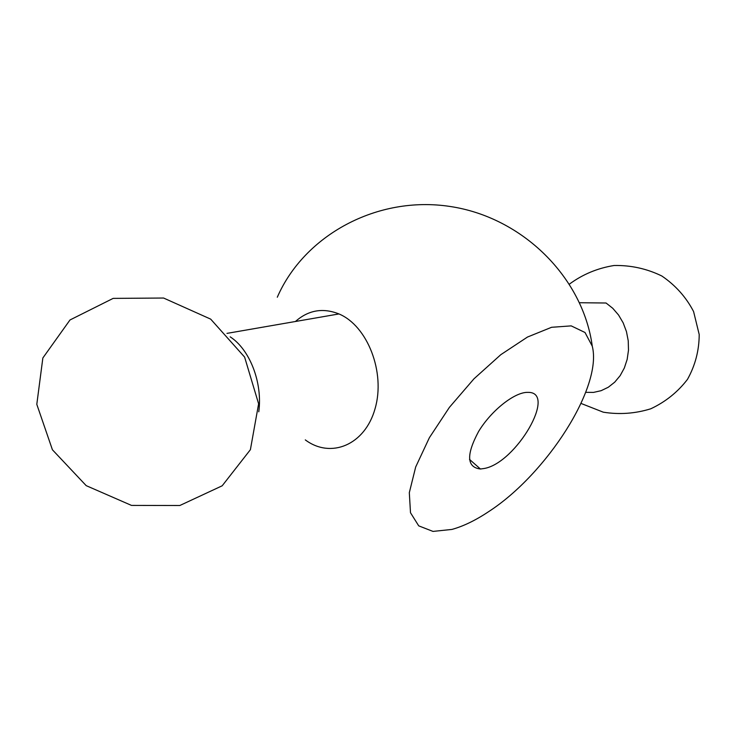 <?xml version="1.0" encoding="UTF-8"?>
<svg xmlns="http://www.w3.org/2000/svg" width="736" height="736" viewBox="0 0 736 736"><rect width="100%" height="100%" fill="white"/><g stroke="black" fill="none" stroke-linecap="round" stroke-linejoin="round"><path stroke-width="1.1" d="M295.44 321.494C308.384 310.077 322.883 307.565 338.956 313.941C367.531 325.818 385.636 372.398 375.102 408.554C365.056 444.976 330.869 459.043 305.302 439.898M451.913 529.432L432.989 531.41L418.72 525.854L410.495 512.734L409.317 492.66L415.693 466.964L429.392 437.681L449.402 407.367L473.966 378.819L500.82 354.669L527.473 337.051L551.577 327.29L571.21 325.882L585.01 332.497L592.268 346.178C602.729 386.878 546.682 474.021 488.796 511.548C475.695 520.297 463.395 526.258 451.913 529.432M230.156 336.84C249.844 349.453 262.743 382.821 258.778 411.801M579.554 302.726L606.059 303.011L612.766 308.301L618.553 315.008L623.18 322.874L626.456 331.596L628.24 340.832L628.489 350.216L627.164 359.398L624.34 367.991L620.135 375.682L614.707 382.177L608.295 387.237L601.146 390.678L593.529 392.398L585.736 392.343M484.242 468.482C516.111 463.008 557.805 391.432 527.721 392.371C514.731 391.994 491.335 410.44 478.63 431.425C466.09 454.82 466.688 467.351 480.433 469.007L484.242 468.482M592.268 346.178C583.059 277.601 522.698 217.249 450 206.457C377.32 195.334 304.327 235.097 277.297 297.224M42.854 357.972L36.8 404.34L52.422 449.779L86.204 485.65L131.505 505.411L179.832 505.503L222.18 485.797L250.396 449.687L258.612 403.816L244.61 357.089L210.689 319.13L163.594 298.034L113.16 298.384L69.994 319.967L42.854 357.972M226.973 333.38L338.956 313.941M581.063 403.448L603.299 412.188C619.381 414.745 635.205 413.614 650.771 408.793C665.491 401.893 677.727 392.086 687.479 379.362C695.253 365.396 699.163 350.446 699.2 334.512L693.588 311.558C686.127 297.188 675.547 285.338 661.83 276C646.834 268.677 630.936 265.181 614.137 265.494C597.586 268.143 582.71 274.335 569.489 284.068M469.494 459.393L480.433 469.007"/></g></svg>
